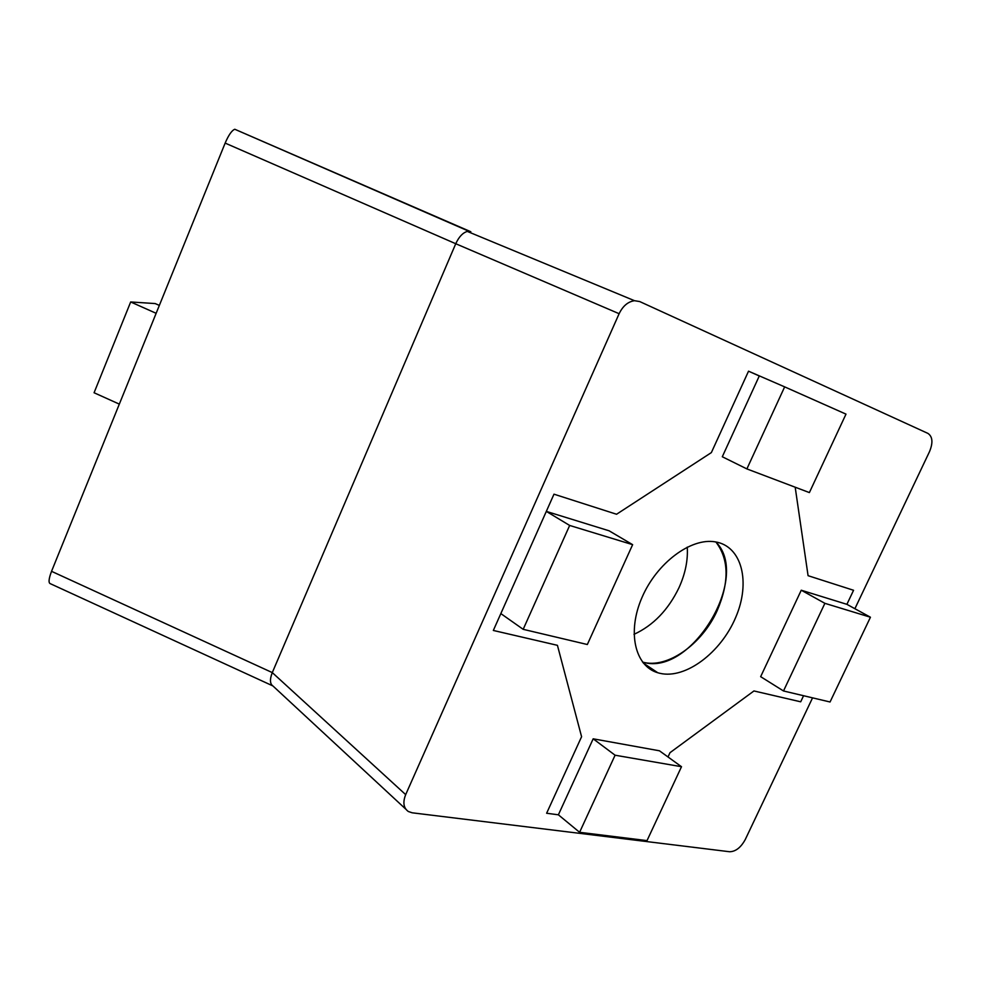 <?xml version="1.0" encoding="UTF-8"?>
<svg xmlns="http://www.w3.org/2000/svg" width="981" height="981" viewBox="0 0 981 981"><rect width="100%" height="100%" fill="white"/><g stroke="black" fill="none" stroke-linecap="round" stroke-linejoin="round"><path stroke-width="1.47" d="M800.692 701.807L753.948 690.955L669.986 752.697L668.012 756.964L669.986 752.697L753.948 690.955L800.692 701.807L803.574 695.725L800.692 701.807M783.5 690.967L760.655 676.669L801.256 590.219L846.897 604.333L853.568 590.28L808.074 575.688L795.186 487.214L808.074 575.688L853.568 590.28L846.897 604.333L870.441 617.233L824.886 603.327L783.5 690.967L830.049 701.991L870.441 617.233M593.174 738.816L659.453 750.796L681.501 766.713L615.087 755.211L593.174 738.816L558.385 814.806L546.625 813.249L581.586 736.719L557.429 645.326L493.333 630.452L553.983 494.179L616.559 514.252L711.36 452.597L748.528 371.186L784.653 386.87L746.884 468.918L809.386 492.585L845.99 414.129L784.653 386.87M717.209 610.562C729.447 581.978 728.993 559.109 715.848 541.953C751.225 576.84 691.249 676.436 643.462 662.31L642.53 662.077C667.006 669.177 702.065 644.419 717.209 610.562M634.02 634.327C653.285 625.437 668.282 609.888 679.011 587.656C685.327 573.701 688.073 560.188 687.252 547.116M812.562 697.847L745.278 839.503C740.876 847.547 735.652 851.618 729.594 851.741L412.167 812.795L408.317 811.495C403.522 808.001 402.639 802.384 405.68 794.635L619.121 313.699C622.886 305.974 628.024 301.645 634.511 300.701L639.71 301.559L927.94 433.406C932.637 436.631 933.164 442.689 929.534 451.591L854.892 608.711M405.68 794.635L272.289 672.598C269.616 679.477 269.898 684.002 273.147 686.16L405.803 809.166M470.819 231.737L467.312 231.418C462.774 232.742 458.924 236.85 455.748 243.729L272.289 672.598L51.539 571.322C48.621 579.035 48.29 583.192 50.558 583.793L272.473 685.731M51.539 571.322L225.152 143.091L455.748 243.729L619.121 313.699M470.549 231.626L234.79 129.259C231.81 130.436 228.598 135.047 225.152 143.091M569.667 525.448L546.319 511.395L609.091 530.795L632.635 544.663L569.667 525.448L523.18 629.324L587.337 644.517L632.635 544.663M615.087 755.211L579.599 832.305L558.385 814.806L546.625 813.249L581.586 736.719L557.429 645.326L493.333 630.452L500.837 613.591L523.18 629.324M801.256 590.219L824.886 603.327M579.599 832.305L647.019 840.619L681.501 766.713M546.319 511.395L553.983 494.179L616.559 514.252L711.36 452.597L748.528 371.186L759.282 375.968L722.298 456.754L746.884 468.918M659.992 673.334C685.547 679.318 720.888 652.647 735.676 617.454C750.894 582.346 742.004 546.025 715.223 541.855C690.882 537.576 656.78 562.996 642.003 597.466C626.945 631.874 634.866 666.136 657.797 672.758L659.992 673.334M119.326 404.123L94.078 392.756L130.669 301.964L155.206 303.57L159.351 305.41M156.151 313.307L130.669 301.964M467.312 231.418L634.511 300.701M234.79 129.259L468.967 231.283M643.352 663.107L657.797 672.758"/></g></svg>

